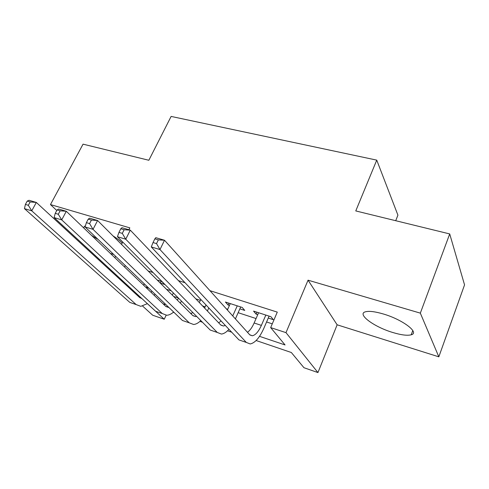 <?xml version="1.0" encoding="UTF-8"?>
<svg xmlns="http://www.w3.org/2000/svg" width="489" height="489" viewBox="0 0 489 489"><rect width="100%" height="100%" fill="white"/><g stroke="black" fill="none" stroke-linecap="round" stroke-linejoin="round"><path stroke-width="0.73" d="M122.177 243.119C120.349 240.979 117.293 238.571 113.008 235.906M392.734 332.477C401.194 335.032 407.349 335.802 411.212 334.794C420.027 332.758 402.49 319.482 383.131 313.926C374.935 311.548 369.036 310.839 365.436 311.799C356.609 314.036 373.975 326.927 392.734 332.477M166.126 315.246L164.249 319.238L152.709 315.234L142.641 306.102M110.355 253.406L113.735 254.469M395.717 220.716L397.918 215.148L376.744 160.129L171.119 116.425L148.845 160.27L83.051 144.157L50.471 204.573L56.761 210.49M376.744 160.129L355.766 210.93L449.709 233.931L464.55 284.873L438.829 356.829L420.338 313.137L308.052 280.179L285.992 332.648L317.948 372.575L303.962 367.722L291.34 352.514L256.132 340.527M308.052 280.179L337.135 324.806L438.829 356.829M337.135 324.806L317.948 372.575M449.709 233.931L420.338 313.137M160.313 283.064L164.732 284.5L161.718 281.468L157.183 280.008M189.897 292.654L187.018 289.629M239.861 308.84L244.757 310.429L242.183 307.434L225.417 302.025L228.088 305.026L229.433 305.46M259.531 336.34L285.063 344.947L270.668 327.599L277.281 312.116L209.958 290.668M185.031 282.728L178.424 280.619M153.045 272.532L148.136 270.967M166.456 289.262L171.217 290.821M195.814 298.858L200.362 300.344M226.328 308.828L227.721 309.286M238.155 312.691L256.065 318.547M266.572 321.982L272.275 323.84M268.265 318.046L273.339 319.69L270.937 316.713L253.565 311.108L256.071 314.097L257.758 314.641M128.894 229.744L129.829 227.868L50.471 204.573M122.727 242.031L121.529 244.408M115.587 256.254L114.854 257.709M109.395 268.589L109.016 269.341M117.494 277.141L119.243 277.715L138.656 295.588M125.276 265.558L124.561 266.988M270.668 327.599L285.992 332.648M147.372 303.669L164.249 319.238M231.688 332.208L227.532 330.79M202.47 322.257L199.934 321.395M174.31 312.673L173.277 312.318M163.082 303.822L164.921 304.445M190.203 312.966L191.48 313.4M218.308 322.44L218.986 322.673M144.286 283.822L143.613 285.209M256.902 312.184L256.071 314.097M228.925 303.156L228.088 305.026M85.386 225.924C84.041 226.285 83.643 227.11 84.206 228.4M91.51 235.386L98.081 239.433M258.589 312.728L254.133 322.991C252.171 327.416 249.952 330.515 247.477 332.294M265.833 315.063L261.383 325.381C258.553 331.64 255.527 335.106 252.318 335.772L249.665 334.721L164.506 240.246L159.982 249.561L246.315 342.441L250.191 343.956C255.05 342.96 259.604 337.74 263.858 328.296L269.091 316.114M154.86 238.834L155.802 237.678L164.506 240.246L158.35 239.873L154.86 238.834L153.033 242.556L156.529 243.601L158.35 239.873M156.529 243.601L159.982 249.561L151.278 246.933L238.956 339.91L246.315 342.441M151.278 246.933L153.033 242.556M230.27 303.59L227.397 310.014M237.257 305.845L232.727 315.931M235.405 318.901L240.692 306.951M225.319 325.448L223.461 326.01L220.661 324.91L130.294 230.154L125.752 239.219L217.287 332.465L221.37 334.048C223.797 333.822 226.328 332.245 228.968 329.317M221.071 320.943L218.699 322.85M120.795 228.754L121.981 227.703L130.294 230.154L124.133 229.744L120.795 228.754L118.961 232.379L122.299 233.375L124.133 229.744M122.299 233.375L125.752 239.219L117.433 236.707L210.191 330.026L217.287 332.465M117.433 236.707L118.961 232.379M200.783 299.427L199.347 302.557M206.01 304.971L204.573 308.039M207.391 310.992L208.803 307.929M196.657 316.407L195.618 316.591L192.69 315.454L97.592 220.508L93.032 229.341L189.292 322.844L193.565 324.488C195.887 324.335 198.302 323.033 200.802 320.582M192.764 312.495L190.93 313.694M88.234 219.121L89.64 218.167L97.592 220.508L91.425 220.068L88.234 219.121L86.394 222.648L89.585 223.601L91.425 220.068M89.585 223.601L93.032 229.341L85.074 226.939L182.446 320.491L189.292 322.844M85.074 226.939L86.394 222.648M173.344 292.954L172.324 295.118M178.454 298.101L177.379 300.167M168.913 307.489L165.692 306.322L66.302 211.279L61.724 219.885L162.275 313.553L166.725 315.258C168.949 315.161 171.248 314.085 173.632 312.019M165.429 304.14L164.127 304.824M57.079 209.903L58.686 209.035L66.302 211.279L60.135 210.808L57.079 209.903L55.239 213.345L58.295 214.255L60.135 210.808M58.295 214.255L61.724 219.885L54.114 217.587L155.667 311.285L162.275 313.553M180.362 303.143L181.401 301.065M54.114 217.587L55.239 213.345M146.932 286.365L146.26 287.74M160.294 283.107L161.162 281.291M151.883 291.126L151.125 292.391M141.993 298.663L139.622 297.501L36.327 202.44L31.748 210.832L136.193 304.592L140.801 306.34L147.397 303.651M139.004 295.912L138.234 296.23M27.243 201.071L29.028 200.288L36.327 202.44L30.171 201.939L27.243 201.071L25.397 204.426L28.325 205.301L30.171 201.939M28.325 205.301L31.748 210.832L24.45 208.632L129.811 302.398L136.193 304.592M154.267 295.393L154.982 294.103M24.45 208.632L25.397 204.426M261.383 325.381L254.133 322.991M205.16 306.829L202.623 305.998M178.344 297.984L173.638 296.432M148.919 288.272L146.407 287.446M411.212 334.794L412.789 330.546M252.318 335.772L249.891 334.953M223.461 326.01L220.906 325.142M195.618 316.591L192.941 315.686M168.742 307.495L165.96 306.554M141.621 298.321L139.897 297.74"/></g></svg>

